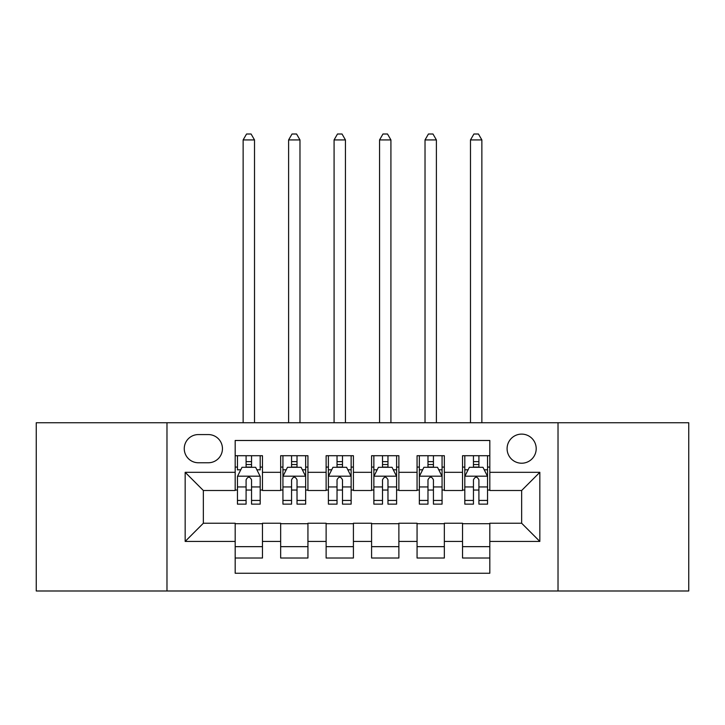 <?xml version="1.0" encoding="UTF-8"?>
<svg xmlns="http://www.w3.org/2000/svg" width="725" height="725" viewBox="0 0 725 725"><rect width="100%" height="100%" fill="white"/><g stroke="black" fill="none" stroke-linecap="round" stroke-linejoin="round"><path stroke-width="1.09" d="M521.647 434.112A14.554 14.554 0 0 0 507.092 448.666A14.554 14.554 0 0 0 521.647 463.221A14.554 14.554 0 0 0 536.201 448.666A14.554 14.554 0 0 0 521.647 434.112M558.023 590.993L688.75 590.993L688.75 422.748L558.023 422.748L558.023 590.993L166.977 590.993L166.977 422.748L36.25 422.748L36.25 590.993L166.977 590.993M489.819 455.717L462.532 455.717L462.532 472.31L444.343 472.31L444.343 490.499L462.532 490.499L462.532 472.31M444.343 472.31L444.343 455.717L417.065 455.717L417.065 472.31L398.877 472.31L398.877 490.499L417.065 490.499L417.065 472.31M398.877 472.31L398.877 455.717L371.59 455.717L371.59 472.31L353.41 472.31L353.41 490.499L371.59 490.499L371.59 472.31M353.41 472.31L353.41 455.717L326.123 455.717L326.123 472.31L307.935 472.31L307.935 490.499L326.123 490.499L326.123 472.31M307.935 472.31L307.935 455.717L280.657 455.717L280.657 490.499L262.468 490.499L262.468 455.717L235.181 455.717M235.181 558.023L262.468 558.023L262.468 523.242L280.657 523.242L280.657 558.023L307.935 558.023L307.935 523.242L326.123 523.242L326.123 541.43L307.935 541.43M326.123 541.43L326.123 558.023L353.41 558.023L353.41 523.242L371.59 523.242L371.59 541.43L353.41 541.43M371.59 541.43L371.59 558.023L398.877 558.023L398.877 523.242L417.065 523.242L417.065 541.43L398.877 541.43M417.065 541.43L417.065 558.023L444.343 558.023L444.343 523.242L462.532 523.242L462.532 541.43L444.343 541.43M198.351 462.758L208.356 462.758A14.092 14.092 0 0 0 222.448 448.666A14.092 14.092 0 0 0 208.356 434.574L198.351 434.574A14.092 14.092 0 0 0 184.259 448.666A14.092 14.092 0 0 0 198.351 462.758M558.023 422.748L166.977 422.748M489.819 472.31L489.819 440.483L235.181 440.483L235.181 490.499L203.353 490.499L203.353 523.242L235.181 523.242L235.181 573.257L489.819 573.257L489.819 523.242L521.647 523.242L521.647 490.499L489.819 490.499L489.819 472.31L539.835 472.31L539.835 541.43L489.819 541.43M235.181 541.43L185.165 541.43L185.165 472.31L235.181 472.31M462.532 541.43L462.532 558.023L489.819 558.023M235.181 467.081L237.456 467.081M246.092 467.081L251.548 467.081M260.193 467.081L262.468 467.081M235.181 490.046L237.456 490.046M246.092 490.046L251.548 490.046M260.193 490.046L262.468 490.046M235.181 523.695L262.468 523.695M235.181 546.659L262.468 546.659M280.657 490.046L282.931 490.046M291.568 490.046L297.023 490.046M305.66 490.046L307.935 490.046M280.657 467.081L282.931 467.081M291.568 467.081L297.023 467.081M305.66 467.081L307.935 467.081M280.657 523.695L307.935 523.695M280.657 546.659L307.935 546.659M326.123 523.695L353.41 523.695M326.123 546.659L353.41 546.659M326.123 467.081L328.398 467.081M337.034 467.081L342.49 467.081M351.136 467.081L353.41 467.081M326.123 490.046L328.398 490.046M337.034 490.046L342.49 490.046M351.136 490.046L353.41 490.046M371.59 523.695L398.877 523.695M371.59 546.659L398.877 546.659M371.59 467.081L373.864 467.081M382.51 467.081L387.966 467.081M396.602 467.081L398.877 467.081M371.59 490.046L373.864 490.046M382.51 490.046L387.966 490.046M396.602 490.046L398.877 490.046M417.065 523.695L444.343 523.695M417.065 546.659L444.343 546.659M417.065 467.081L419.34 467.081M427.977 467.081L433.432 467.081M442.069 467.081L444.343 467.081M417.065 490.046L419.34 490.046M427.977 490.046L433.432 490.046M442.069 490.046L444.343 490.046M462.532 523.695L489.819 523.695M462.532 546.659L489.819 546.659M462.532 467.081L464.807 467.081M473.452 467.081L478.908 467.081M487.544 467.081L489.819 467.081M462.532 490.046L464.807 490.046M473.452 490.046L478.908 490.046M487.544 490.046L489.819 490.046M203.353 490.499L185.165 472.31M203.353 523.242L185.165 541.43M539.835 472.31L521.647 490.499M539.835 541.43L521.647 523.242M251.548 455.717L251.548 467.308L251.548 461.626L246.092 461.626M260.193 500.431L251.548 500.431L251.548 504.138L260.193 504.138L260.193 476.407L255.644 467.308L242.005 467.308L237.456 476.407L237.456 504.138L246.092 504.138L246.092 500.431L237.456 500.431M240.754 469.809L237.456 469.809L237.456 455.717M237.456 469.909L237.456 461.626M260.193 469.909L260.193 461.626M256.895 469.809L260.193 469.809L260.193 455.717M246.092 467.308L246.092 455.717M251.548 500.431L251.548 479.814C249.735 476.307 247.914 476.307 246.092 479.814L246.092 495.157M237.456 486.946L246.092 486.946L246.092 500.431M254.511 422.748L254.511 139.925L243.138 139.925L243.138 422.748M243.138 139.925L246.554 134.007L251.095 134.007L254.511 139.925M297.023 461.626L291.568 461.626M305.66 500.431L297.023 500.431L297.023 504.138L305.66 504.138L305.66 476.407L301.111 467.308L287.472 467.308L282.931 476.407L282.931 504.138L291.568 504.138L291.568 500.431L282.931 500.431M282.931 476.407L282.931 455.717M305.66 476.407L305.66 455.717M291.568 467.308L291.568 455.717M297.023 455.717L297.023 467.308M297.023 500.431L297.023 479.814C295.202 476.307 293.389 476.307 291.568 479.814L291.568 500.431M299.978 422.748L299.978 139.925L288.613 139.925L288.613 422.748M288.613 139.925L292.021 134.007L296.57 134.007L299.978 139.925M342.49 461.626L337.034 461.626M351.136 500.431L342.49 500.431L342.49 504.138L351.136 504.138L351.136 476.407L346.586 467.308L332.947 467.308L328.398 476.407L328.398 504.138L337.034 504.138L337.034 500.431L328.398 500.431M328.398 476.407L328.398 455.717M351.136 476.407L351.136 455.717M337.034 467.308L337.034 455.717M342.49 455.717L342.49 467.308M342.49 500.431L342.49 479.814C340.678 476.307 338.856 476.307 337.034 479.814L337.034 500.431M345.444 422.748L345.444 139.925L334.08 139.925L334.08 422.748M334.08 139.925L337.487 134.007L342.037 134.007L345.444 139.925M387.966 461.626L382.51 461.626M396.602 500.431L387.966 500.431L387.966 504.138L396.602 504.138L396.602 476.407L392.053 467.308L378.414 467.308L373.864 476.407L373.864 504.138L382.51 504.138L382.51 500.431L373.864 500.431M373.864 476.407L373.864 455.717M396.602 476.407L396.602 455.717M382.51 467.308L382.51 455.717M387.966 455.717L387.966 467.308M387.966 500.431L387.966 479.814C386.144 476.307 384.332 476.307 382.51 479.814L382.51 500.431M390.92 422.748L390.92 139.925L379.556 139.925L379.556 422.748M379.556 139.925L382.963 134.007L387.513 134.007L390.92 139.925M433.432 461.626L427.977 461.626M442.069 500.431L433.432 500.431L433.432 504.138L442.069 504.138L442.069 476.407L437.528 467.308L423.889 467.308L419.34 476.407L419.34 504.138L427.977 504.138L427.977 500.431L419.34 500.431M419.34 476.407L419.34 455.717M442.069 476.407L442.069 455.717M427.977 467.308L427.977 455.717M433.432 455.717L433.432 467.308M433.432 500.431L433.432 479.814C431.62 476.307 429.798 476.307 427.977 479.814L427.977 500.431M436.387 422.748L436.387 139.925L425.022 139.925L425.022 422.748M425.022 139.925L428.43 134.007L432.979 134.007L436.387 139.925M478.908 461.626L473.452 461.626M487.544 500.431L478.908 500.431L478.908 504.138L487.544 504.138L487.544 476.407L482.995 467.308L469.356 467.308L464.807 476.407L464.807 504.138L473.452 504.138L473.452 500.431L464.807 500.431M464.807 476.407L464.807 455.717M487.544 476.407L487.544 455.717M473.452 467.308L473.452 455.717M478.908 455.717L478.908 467.308M478.908 500.431L478.908 479.814C477.086 476.307 475.265 476.307 473.452 479.814L473.452 500.431M481.862 422.748L481.862 139.925L470.489 139.925L470.489 422.748M470.489 139.925L473.905 134.007L478.446 134.007L481.862 139.925M280.657 541.43L262.468 541.43M280.657 472.31L262.468 472.31M260.076 476.18L237.573 476.18M260.193 486.946L251.548 486.946M251.548 464.517L246.092 464.517M305.551 476.18L283.04 476.18M282.931 469.809L286.221 469.809M302.37 469.809L305.66 469.809M291.568 486.946L282.931 486.946M305.66 486.946L297.023 486.946M297.023 464.517L291.568 464.517M351.018 476.18L328.507 476.18M328.398 469.809L331.697 469.809M347.837 469.809L351.136 469.809M337.034 486.946L328.398 486.946M351.136 486.946L342.49 486.946M342.49 464.517L337.034 464.517M396.493 476.18L373.982 476.18M373.864 469.809L377.163 469.809M393.303 469.809L396.602 469.809M382.51 486.946L373.864 486.946M396.602 486.946L387.966 486.946M387.966 464.517L382.51 464.517M441.96 476.18L419.449 476.18M419.34 469.809L422.63 469.809M438.779 469.809L442.069 469.809M427.977 486.946L419.34 486.946M442.069 486.946L433.432 486.946M433.432 464.517L427.977 464.517M487.427 476.18L464.924 476.18M464.807 469.809L468.105 469.809M484.246 469.809L487.544 469.809M473.452 486.946L464.807 486.946M487.544 486.946L478.908 486.946M478.908 464.517L473.452 464.517"/></g></svg>
